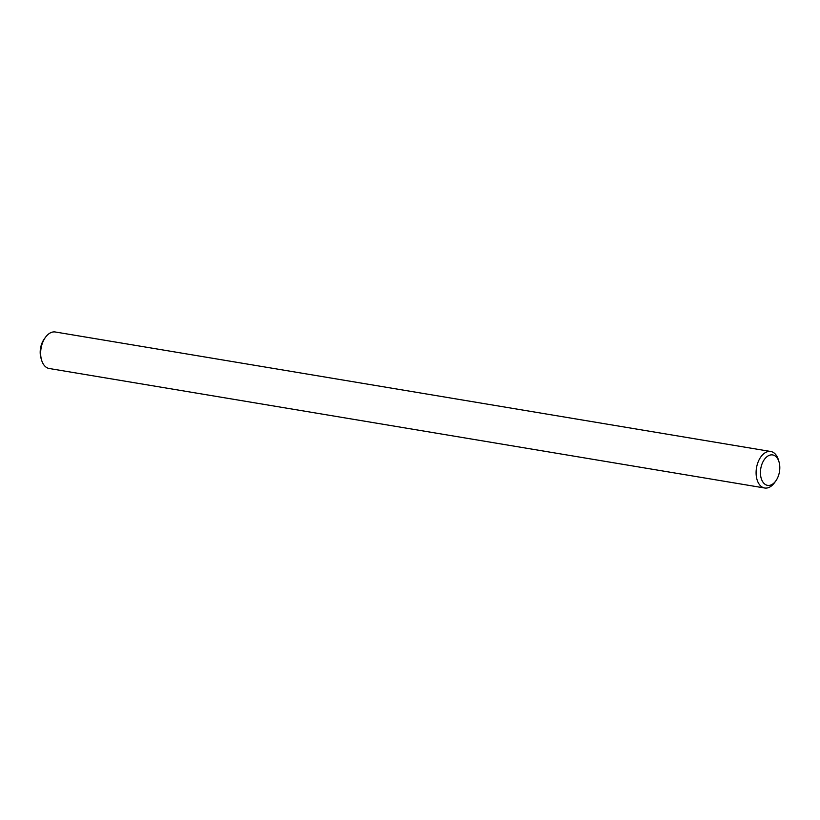 <?xml version="1.0" encoding="UTF-8"?>
<svg xmlns="http://www.w3.org/2000/svg" width="820" height="820" viewBox="0 0 820 820"><rect width="100%" height="100%" fill="white"/><g stroke="black" fill="none" stroke-linecap="round" stroke-linejoin="round"><path stroke-width="1.23" d="M775.812 480.909L774.551 482.662A18.511 11.377 -80.5 0 1 764.67 488.002A18.511 11.377 -80.5 0 1 756.501 467.871A18.511 11.377 -80.5 0 1 770.769 451.492A18.511 11.377 -80.5 0 1 778.375 459.753L779 461.824A15.426 9.481 -80.5 0 1 777.585 477.865A15.426 9.481 -80.5 0 1 775.812 480.909A15.426 9.481 -80.5 0 1 761.893 480.223A15.426 9.481 -80.5 0 1 765.614 457.949A15.426 9.481 -80.5 0 1 779 461.824M764.67 488.002L49.231 368.508A18.511 11.377 -80.5 0 1 41.625 360.246A18.511 11.377 -80.5 0 1 45.449 337.338A18.511 11.377 -80.5 0 1 55.329 331.997L770.769 451.492M41.625 360.246L41 358.176A15.426 9.481 -80.5 0 1 44.188 339.09L45.449 337.338"/></g></svg>
